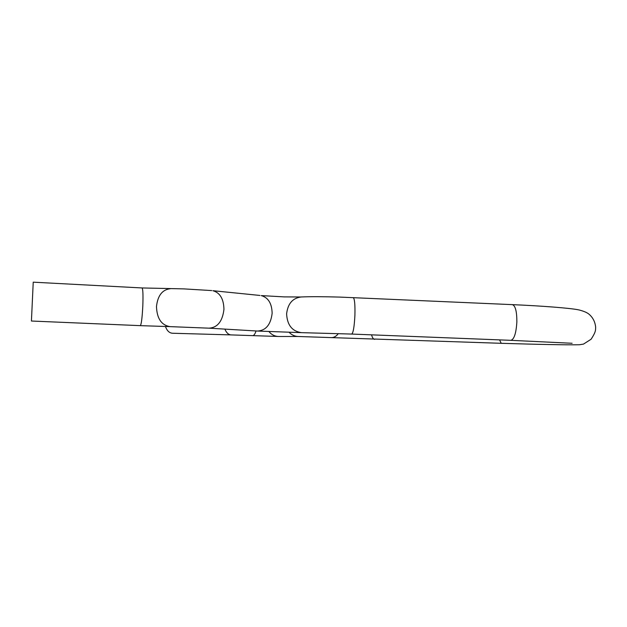 <?xml version="1.0" encoding="UTF-8"?>
<svg xmlns="http://www.w3.org/2000/svg" width="627" height="627" viewBox="0 0 627 627"><rect width="100%" height="100%" fill="white"/><g stroke="black" fill="none" stroke-linecap="round" stroke-linejoin="round"><path stroke-width="0.94" d="M142.086 287.95C142.956 289.047 143.199 295.105 142.807 306.133C142.172 318.022 141.341 324.527 140.299 325.648L31.428 321.024L33.231 282.174L142.086 287.95L183.735 288.882L211.714 290.575M165.457 326.526C167.001 330.75 169.314 332.984 172.394 333.243L231.065 334.904C228.455 334.708 226.386 332.78 224.881 329.112M140.299 325.648L169.995 326.628C161.429 325.194 156.922 318.5 156.476 306.54C157.73 295.536 162.354 289.596 170.364 288.71M169.995 326.628L209.026 328.172C217.522 327.615 222.491 321.361 223.941 309.417C223.737 298.993 220.061 292.754 212.914 290.701L259.946 295.45M209.026 328.172L257.509 331.048L301.469 332.655C292.151 331.322 287.197 325.06 286.61 313.861C287.817 303.578 292.746 297.943 301.383 296.955C310.718 296.563 323.626 296.618 340.108 297.104L512.431 304.644C539.604 305.78 571.526 308.123 579.262 310.004C584.301 311.305 587.75 312.881 589.592 314.715C593.118 317.96 595.141 322.121 595.65 327.216C595.493 330.021 596.159 331.456 591.128 339.207L583.502 344.098L579.434 344.748C566.44 345.038 536.289 344.38 501.239 343.306L298.28 336.495L278.545 336.487L231.065 334.904M301.469 332.655L351.692 334.066C353.244 332.992 354.318 326.714 354.913 315.224C355.164 304.518 354.6 298.648 353.228 297.598M351.692 334.066L510.887 340.328C514.156 339.348 516.146 333.243 516.86 322.012C516.883 311.533 515.41 305.741 512.431 304.644M338.345 333.572C336.268 336.362 333.885 337.702 331.205 337.608M289.212 332.388C291.759 335.022 294.784 336.385 298.28 336.495M256.043 330.962C255.032 334.081 253.872 335.657 252.563 335.68M257.509 331.048C265.879 330.539 270.754 324.637 272.134 313.335C271.906 303.468 268.27 297.551 261.216 295.583L284.023 296.885L300.576 296.986M269.014 331.636C271.546 334.732 274.728 336.346 278.545 336.487M371.545 334.849C372.344 337.734 373.363 339.231 374.601 339.34M499.547 339.889L501.239 343.306M510.887 340.328L572.114 343.282"/></g></svg>
